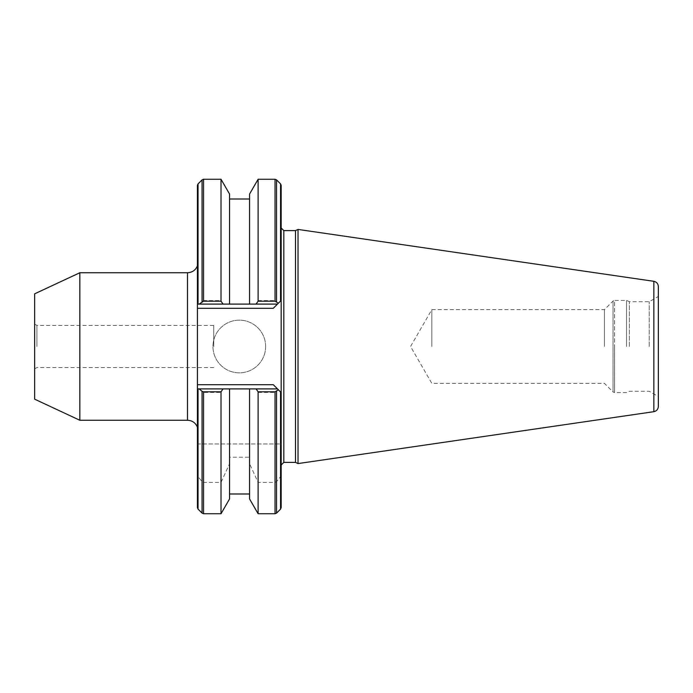 <?xml version="1.0" encoding="UTF-8"?>
<svg xmlns="http://www.w3.org/2000/svg" width="693" height="693" viewBox="0 0 693 693"><rect width="100%" height="100%" fill="white"/><g stroke="black" fill="none" stroke-linecap="round" stroke-linejoin="round"><path stroke-width="0.52" stroke-dasharray="3.46 2.6" d="M213.756 346.5L213.756 325.433L213.756 346.5M36.928 346.5L36.928 325.433L36.928 346.5M34.65 399.177L34.65 293.823M265.644 346.5A26.343 26.343 0 0 0 239.302 320.157A26.343 26.343 0 0 0 212.959 346.5A26.343 26.343 0 0 0 239.302 372.843A26.343 26.343 0 0 0 265.644 346.5A26.343 26.343 0 0 0 239.302 320.157A26.343 26.343 0 0 0 212.959 346.5A26.343 26.343 0 0 0 239.302 372.843A26.343 26.343 0 0 0 265.644 346.5M197.427 346.5L197.427 265.765L197.427 346.5M79.834 420.253L79.834 272.747M431.834 346.5L431.834 309.624L431.834 346.5M604.443 346.5L604.443 309.624L604.443 346.5M626.55 346.5L626.55 300.407L626.55 346.5M629.374 346.5L629.374 301.724L629.374 346.5M649.228 346.5L649.228 301.724L649.228 346.5M658.35 406.47L658.35 296.457L649.228 301.724L629.374 301.724L626.55 300.407L614.535 300.407L614.535 346.5L614.535 300.407L613.045 301.022L613.045 346.5L613.045 301.022L604.443 309.624L431.834 309.624L410.551 346.5L431.834 383.376L604.443 383.376L613.045 391.978L613.045 346.5L613.045 391.978L614.535 392.593L614.535 346.5L614.535 392.593L626.55 392.593L629.374 391.276L649.228 391.276L658.35 396.543L658.35 286.53M298.033 463.574L298.033 229.426M295.495 462.387L295.495 230.613M281.176 346.5L281.176 465.02L281.176 346.5M197.427 507.614L197.427 474.792L198.042 476.663L202.07 481.661L203.56 482.423L221.015 482.423L229.556 463.738L229.556 457.215L249.575 457.215L249.575 463.738L258.117 482.423L275.043 482.423L276.533 481.661L280.561 476.663L281.176 474.792L281.176 443.953L197.427 443.953L197.427 388.903L277.495 388.903L197.427 388.903L197.427 308.307L273.276 308.307L281.176 300.407L281.176 392.593L273.276 384.693L197.427 384.693M281.176 392.593L277.495 388.903L256.427 388.903L258.117 392.42L275.043 392.42L278.231 389.639L281.176 392.593L281.176 443.953L197.427 443.953L197.427 474.792M199.775 388.903L202.07 391.684L203.56 392.42L221.015 392.42L222.696 388.903L198.042 388.903L198.042 443.953M221.015 443.953L221.015 392.42M256.427 388.903L249.575 388.903L249.575 443.953L249.575 388.903L229.556 388.903L229.556 443.953L229.556 388.903L222.696 388.903M258.117 443.953L258.117 392.42M34.65 346.5L34.65 368.884L34.65 346.5M258.117 300.58L256.427 304.097L277.495 304.097L197.427 304.097L277.495 304.097L281.176 300.407L278.231 303.361L275.043 300.58L258.117 300.58L258.117 179.253M197.427 185.386L197.427 304.097L229.556 304.097L229.556 194.049M222.696 304.097L221.015 300.58L203.56 300.58L202.07 301.316L199.775 304.097M221.015 300.58L221.015 179.253M229.556 304.097L229.556 199.004L229.556 304.097L249.575 304.097L249.575 194.049M249.575 304.097L256.427 304.097M197.427 304.097L197.427 308.307M281.176 507.614L281.176 474.792M221.015 513.747L221.015 482.423M229.556 498.951L229.556 463.738M229.556 388.903L229.556 457.215M249.575 388.903L249.575 457.215M249.575 498.951L249.575 463.738M258.117 513.747L258.117 482.423M658.35 346.5L658.35 396.543M273.276 308.307L278.231 303.361M273.276 384.693L278.231 389.639M187.508 420.253L187.508 272.747M653.845 411.685L653.845 281.315M283.818 462.387L283.818 230.613M280.561 443.953L280.561 391.978M202.07 443.953L202.07 391.684M203.56 443.953L203.56 392.42M275.043 443.953L275.043 392.42M276.533 443.953L276.533 391.684M280.561 301.022L280.561 183.896M198.042 304.097L198.042 183.896M202.07 301.316L202.07 179.868M203.56 300.58L203.56 179.253M275.043 300.58L275.043 179.253M276.533 301.316L276.533 179.868M280.561 509.104L280.561 476.663M198.042 509.104L198.042 476.663M202.07 513.132L202.07 481.661M203.56 513.747L203.56 482.423M275.043 513.747L275.043 482.423M276.533 513.132L276.533 481.661M34.65 324.116L36.928 325.433L213.756 325.433M213.756 367.567L36.928 367.567L34.65 368.884"/><path stroke-width="1.04" d="M79.834 420.253L34.65 399.177L34.65 293.823L79.834 272.747L79.834 420.253L187.508 420.253C192.282 420.495 195.582 422.817 197.427 427.234M658.35 296.457L658.35 406.47C658.133 409.32 656.635 411.062 653.845 411.685L298.033 463.574L298.033 229.426L295.495 230.613L295.495 462.387L298.033 463.574M198.042 304.097L198.042 183.896L197.427 185.386L197.427 304.097L199.125 304.097L203.56 301.195L221.015 301.195L223.068 304.097L256.064 304.097L258.117 301.195L275.043 301.195L278.387 303.205L281.176 300.407L281.176 185.386L281.176 507.614L280.561 509.104L276.533 513.132L275.043 513.747L275.043 391.805L258.117 391.805L258.117 513.747L275.043 513.747M198.042 183.896L202.07 179.868L203.56 179.253L221.015 179.253L221.015 301.195M221.015 179.253L229.556 194.049L229.556 304.097M258.117 301.195L258.117 179.253L249.575 194.049L249.575 304.097M198.042 509.104L198.042 388.903L197.427 388.903L197.427 507.614L198.042 509.104L202.07 513.132L202.07 391.302L199.125 388.903L197.427 388.903L197.427 384.693L273.276 384.693L277.495 388.903L229.556 388.903L229.556 498.951L221.015 513.747L221.015 391.805L203.56 391.805L202.07 391.302M256.064 304.097L277.495 304.097L273.276 308.307L197.427 308.307L197.427 384.693M197.427 308.307L197.427 304.097M281.176 392.593L278.387 389.795L275.043 391.805M229.556 388.903L223.068 388.903L221.015 391.805M249.575 388.903L249.575 498.951L258.117 513.747M258.117 391.805L256.064 388.903M653.845 411.685L653.845 281.315C656.635 281.938 658.133 283.68 658.35 286.53L658.35 346.5M223.068 304.097L199.125 304.097M199.125 388.903L223.068 388.903M273.276 384.693L278.387 389.795M273.276 308.307L278.387 303.205M79.834 272.747L187.508 272.747L187.508 420.253M281.176 227.98L283.818 230.613L283.818 462.387L295.495 462.387M281.176 185.386L280.561 183.896L280.561 301.022M202.07 179.868L202.07 301.698M203.56 179.253L203.56 301.195M258.117 179.253L275.043 179.253L275.043 301.195M275.043 179.253L276.533 179.868L276.533 301.698M280.561 391.978L280.561 509.104M203.56 391.805L203.56 513.747L202.07 513.132M276.533 391.302L276.533 513.132M187.508 272.747C192.282 272.505 195.582 270.183 197.427 265.765M229.556 199.004L249.575 199.004M280.561 183.896L276.533 179.868M203.56 513.747L221.015 513.747M229.556 493.996L249.575 493.996M283.818 462.387L281.176 465.02M283.818 230.613L295.495 230.613M653.845 281.315L298.033 229.426"/></g></svg>

